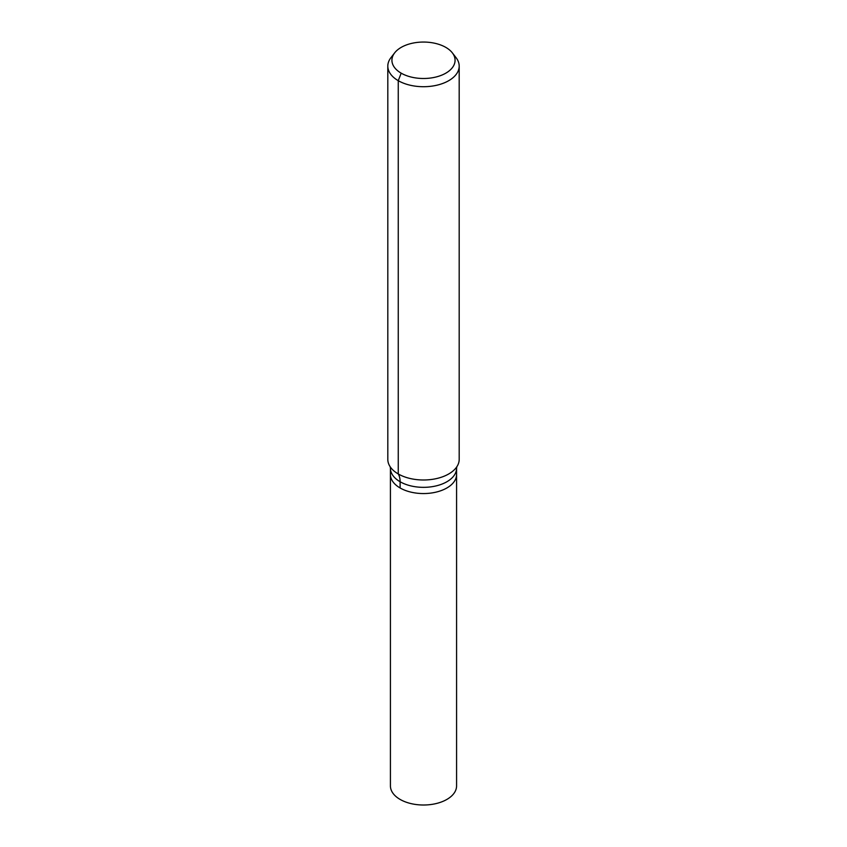 <?xml version="1.0" encoding="UTF-8"?>
<svg xmlns="http://www.w3.org/2000/svg" width="847" height="847" viewBox="0 0 847 847"><rect width="100%" height="100%" fill="white"/><g stroke="black" fill="none" stroke-linecap="round" stroke-linejoin="round"><path stroke-width="1.27" d="M456.575 474.468A33.075 19.089 180 0 1 423.5 493.557A33.075 19.089 180 0 1 390.425 474.468L390.425 785.921A33.075 19.089 180 0 0 400.112 799.42A33.075 19.089 180 0 0 436.152 803.559A33.075 19.089 180 0 0 456.575 785.921L456.575 474.468A33.075 19.089 180 0 1 423.5 493.557A33.075 19.089 180 0 1 390.425 474.468L390.425 468.253A33.075 19.089 180 0 0 423.5 487.343A33.075 19.089 180 0 0 456.575 468.253L456.575 474.468M445.818 47.39A31.572 18.221 180 0 1 452.319 52.832A31.572 18.221 180 0 1 423.5 78.496A31.572 18.221 180 0 1 394.681 52.832A31.572 18.221 180 0 1 445.818 47.39M452.319 52.832L456.078 57.691A35.69 20.603 180 0 1 459.19 66.098A35.69 20.603 180 0 1 423.5 86.712A35.69 20.603 180 0 1 387.81 66.098A35.69 20.603 180 0 1 390.922 57.691L394.681 52.832M459.19 66.098L459.19 459.392A35.69 20.603 180 0 1 456.766 466.856A35.69 20.603 180 0 1 423.5 479.995A35.69 20.603 180 0 1 390.234 466.856A35.69 20.603 180 0 1 387.81 459.392L387.81 66.098M401.182 73.16L398.259 80.677L398.259 473.96A23.79 13.732 -60 0 1 400.112 481.752L400.112 487.967M456.851 466.708L456.575 468.253M390.149 466.708L390.425 468.253"/></g></svg>
